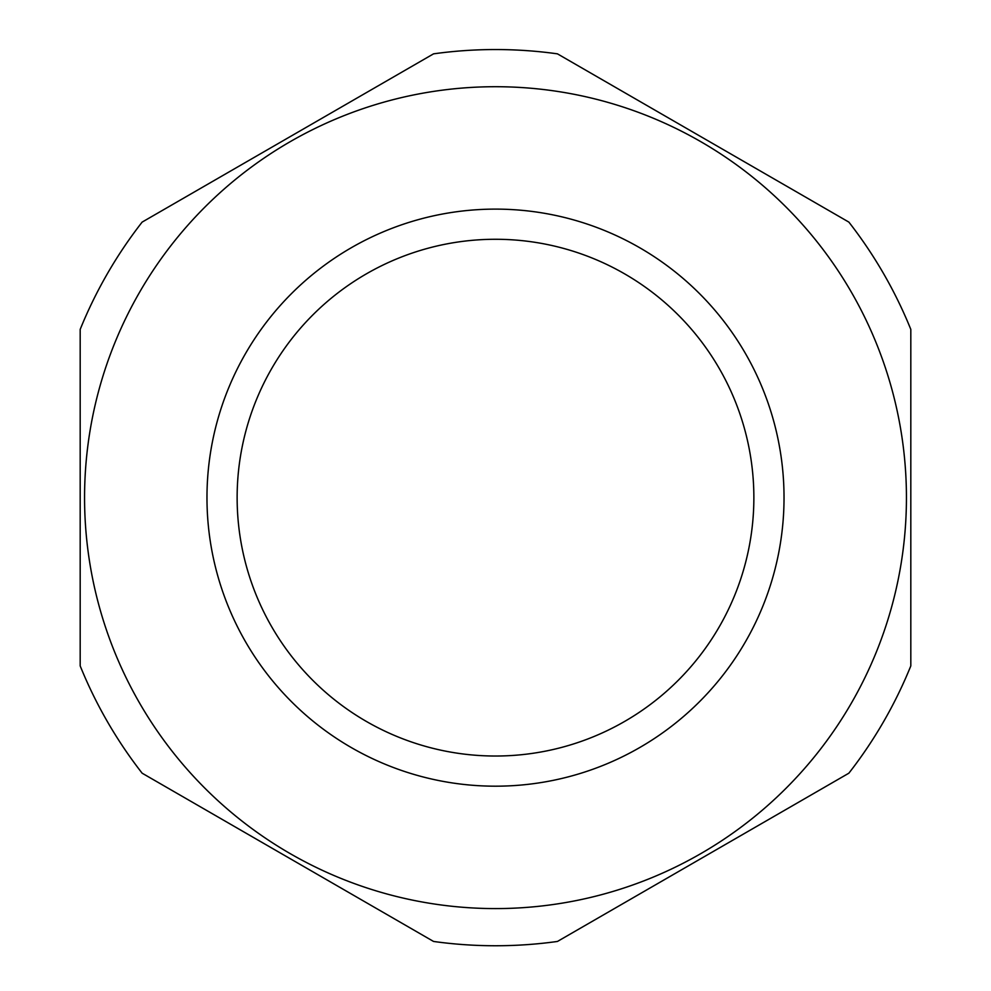 <?xml version="1.0" encoding="UTF-8"?>
<svg xmlns="http://www.w3.org/2000/svg" width="991" height="991" viewBox="0 0 991 991"><rect width="100%" height="100%" fill="white"/><g stroke="black" fill="none" stroke-linecap="round" stroke-linejoin="round"><path stroke-width="1.49" d="M753.866 497.655A258.366 258.366 0 0 0 495.5 239.277A258.366 258.366 0 0 0 237.134 497.655A258.366 258.366 0 0 0 495.5 756.022A258.366 258.366 0 0 0 753.866 497.655M910.816 361.913L910.816 390.07M910.816 532.836L910.816 642.118M910.816 329.396L910.816 665.902A448.105 448.105 0 0 1 848.866 773.191L557.45 941.45A448.105 448.105 0 0 1 433.55 941.45L142.134 773.191A448.105 448.105 0 0 1 80.184 665.902L80.184 329.396A448.105 448.105 0 0 1 142.134 222.108L433.55 53.848A448.105 448.105 0 0 1 557.45 53.848L848.866 222.108A448.105 448.105 0 0 1 910.816 329.396M910.816 390.59L910.816 469.276M495.5 209.113A288.53 288.53 0 0 1 784.03 497.655A288.53 288.53 0 0 1 495.5 786.185A288.53 288.53 0 0 1 206.97 497.655A288.53 288.53 0 0 1 495.5 209.113M495.5 86.713A410.943 410.943 0 0 1 851.38 703.127A410.943 410.943 0 0 1 139.62 703.127A410.943 410.943 0 0 1 495.5 86.713"/></g></svg>
